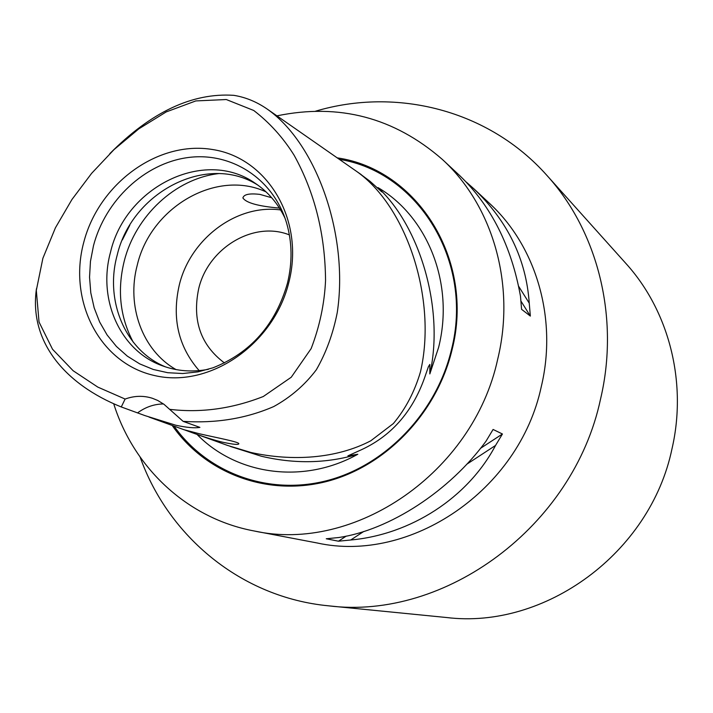 <?xml version="1.0" encoding="UTF-8"?>
<svg xmlns="http://www.w3.org/2000/svg" width="713" height="713" viewBox="0 0 713 713"><rect width="100%" height="100%" fill="white"/><g stroke="black" fill="none" stroke-linecap="round" stroke-linejoin="round"><path stroke-width="1.07" d="M359.459 173.419L370.011 181.28L381.74 191.859L377.988 187.599C427.907 216.797 454.591 283.97 438.602 347.445L429.832 373.933L429.832 364.432L428.468 366.562L424.529 377.943C412.15 412.72 390.412 436.971 359.307 450.696L347.926 455.848L357.801 454.261C303.39 484.644 236.493 475.027 197.038 434.413M357.801 454.261C326.741 463.477 294.531 464.118 261.163 456.186L230.13 446.374M109.793 153.678C151.076 112.057 192.367 92.601 233.677 95.328L234.604 95.471C246.021 97.431 256.849 101.941 267.099 109C317.053 143.821 348.853 235.994 337.258 312.535C333.06 333.773 326.073 352.864 316.314 369.797C304.879 384.949 290.69 397.203 273.739 406.562C246.119 418.549 215.932 423.486 183.152 421.374L199.898 427.381C194.899 428.299 186.895 427.595 175.879 425.251L144.962 415.608L121.281 406.954C65.159 384.459 28.752 341.652 36.47 288.649M169.542 409.315C200.701 413.077 231.957 408.807 263.302 396.508L291.243 377.239L311.153 348.595C319.647 326.456 324.442 303.809 325.547 280.637C325.19 234.265 314.709 192.465 294.121 155.247C283.079 137.6 269.612 122.681 253.739 110.479L226.271 99.526L195.799 100.925L166.209 111.923L138.803 128.866L114 149.623L91.638 173.33L71.942 199.506L55.427 227.795L42.878 258.302L36.318 290.387L39.037 322.035L52.53 349.254L73.154 370.751L97.806 387.097L125.114 399.057C134.294 395.715 143.384 395.448 152.368 398.273L157.769 400.474L164.008 404.333L183.152 421.374M199.284 433.736L183.981 429.707C184.426 429.698 205.834 438.228 222.608 442.203C233.08 444.44 238.49 444.965 238.846 443.762C239.22 441.9 216.324 437.657 199.284 433.736M140.14 457.131C168.464 536.684 241.404 597.583 328.666 605.836L446.391 617.503C544.661 629.677 650.274 553.261 671.976 448.878C687.475 382.088 668.847 310.716 625.889 263.445L546.889 175.38C488.655 109.873 396.419 87.031 315.502 111.21M328.666 605.836C445.072 620.551 573.457 526.675 600.524 399.155C619.82 317.633 597.833 231.36 546.889 175.38M271.698 197.742L259.933 194.399C249.398 193.178 243.721 194.373 242.91 197.991C246.217 202.875 258.302 206.226 279.157 208.062M466.311 182.1L473.815 188.74C507.718 221.101 526.194 259.247 529.251 303.185L530.347 316.082L521.586 309.335L520.481 296.207C511.462 246.199 491.257 206.039 459.858 175.737L442.372 159.445C492.79 205.549 515.927 284.639 497.656 359.397C473.093 472.915 354.343 553.279 254.033 530.953C187.332 518.52 133.786 467.88 113.715 403.763M276.92 115.854C339.085 103.002 394.236 117.538 442.372 159.445M473.815 188.74L489.376 203.25C536.158 246.056 557.718 318.649 541.22 386.909C519.091 490.508 410.269 563.582 317.151 542.976L254.033 530.953M172.181 425.438C205.059 472.808 266.065 496.578 325.574 481.765C385.011 466.962 436.721 413.683 451.962 350.154C475.277 260.236 417.435 169.302 337.187 157.858M224.452 362.944C200.692 345.119 192.1 320.395 198.669 288.801C208.062 248.079 253.552 220.513 289.371 234.889M199.168 370.617C178.33 346.723 171.708 318.158 179.311 284.924C190.371 238.721 236.796 203.802 280.619 209.952M176.022 369.566C142.243 350.448 126.254 305.743 137.306 264.942C150.773 207.135 216.538 168.731 266.083 191.904M165.835 366.999C125.524 350.849 104.561 300.957 117.137 255.352C131.727 191.842 207.456 152.698 257.99 185.211M208.401 369.307C192.412 372.32 177.154 371.179 162.617 365.885C120.167 350.974 97.431 299.407 110.515 252.197C125.479 186.797 204.595 147.538 255.192 183.268C268.052 191.868 277.99 203.508 285.013 218.178M287.419 283.355C275.53 324.673 250.744 352.819 213.071 367.774L197.973 371.874L182.751 373.523L167.742 372.712L153.295 369.468L139.739 363.897L127.342 356.152L116.388 346.429L107.093 334.95L99.642 321.991L94.169 307.838L90.792 292.802L89.544 277.205L90.453 261.386L93.492 245.664C105.31 200.398 144.507 163.411 187.795 157.573C231.039 151.593 273.32 178.544 286.537 222.857C292.205 242.277 292.508 262.446 287.419 283.355M288.89 282.223C273.739 344.7 209.203 388.54 154.552 375.546C99.642 363.461 67.887 300.984 83.733 242.42C98.804 183.687 157.778 140.274 212.563 149.525C267.553 157.858 304.861 219.907 288.89 282.223M121.281 406.954L125.114 399.057M377.988 187.599C420.456 227.046 444.457 309.656 429.832 373.933M486.061 441.124L493.084 429.458L502.442 433.994L495.544 445.447C467.71 497.995 410.572 534.616 350.707 539.999L338.452 541.203L326.251 538.77L338.702 537.531C389.28 530.142 449.636 491.195 486.061 441.124M137.627 412.836C145.577 407.025 154.195 404.057 163.491 403.95M530.347 316.082L520.998 301.171M529.251 303.185L518.574 286.198M350.707 539.999L363.79 531.452M466.659 464.306L495.544 445.447M338.452 541.203L346.26 536.105M480.446 448.37L502.442 433.994M339.335 159.347C418.157 171.86 474.27 261.635 451.347 350.136C436.267 413.014 385.243 465.812 326.456 480.767C267.589 495.722 207.037 472.674 174.034 426.107M361.224 174.605L356.687 171.441C407.266 207.1 437.221 300.12 420.465 371.865C414.627 391.669 405.599 408.897 393.362 423.558L370.769 440.803C336.367 458.762 292.223 461.578 250.994 452.497L227.429 445.393L195.077 433.709M133.206 342.124C120.051 317.24 117.066 290.236 124.24 261.11C135.523 215.914 175.238 178.696 218.641 173.598M122.342 239.942L129.802 225.228M183.981 429.707L149.017 417.069M428.023 367.721L428.468 366.562M356.687 171.441L267.099 109M242.91 197.991L243.097 197.251"/></g></svg>
